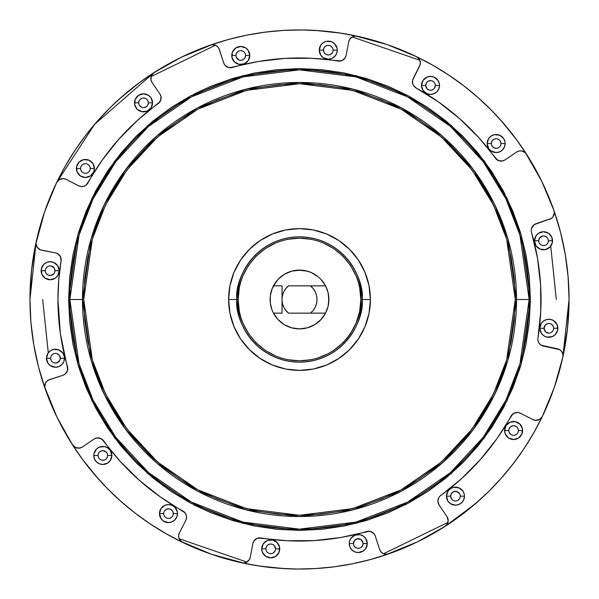 <?xml version="1.0" encoding="UTF-8"?>
<svg xmlns="http://www.w3.org/2000/svg" width="599" height="599" viewBox="0 0 599 599"><rect width="100%" height="100%" fill="white"/><g stroke="black" fill="none" stroke-linecap="round" stroke-linejoin="round"><path stroke-width="0.9" d="M276.072 281.725L271.998 289.085L270.306 295.958L270.306 303.042L271.998 309.915L273.458 313.15A29.403 29.403 0 0 1 270.097 299.5L270.097 299.478M193.777 504.785L211.133 512.826L232.472 520.464L254.455 525.967L276.865 529.291L299.5 530.407L322.135 529.291L344.545 525.967L366.528 520.464L387.867 512.826L408.346 503.138L427.783 491.494L445.985 477.995L462.772 462.772L477.995 445.985L491.494 427.783L503.138 408.346L512.826 387.867L520.464 366.528L525.967 344.545L529.291 322.135L530.407 299.5L529.149 299.5L519.969 235.197L505.93 198.868L483.221 161.708L450.508 126.471L407.575 96.866L356.031 76.912L299.5 69.851L242.969 76.912L191.425 96.866L148.492 126.471L115.779 161.708L93.07 198.868L79.031 235.197L69.851 299.5L68.593 299.5L77.833 234.845L91.947 198.314L114.776 160.959L147.668 125.528L190.841 95.758L242.662 75.699L299.5 68.593L356.338 75.699L408.159 95.758L451.332 125.528L484.224 160.959L507.054 198.314L521.167 234.845L530.407 299.5L529.291 276.865L525.967 254.455L520.464 232.472L512.826 211.133L503.138 190.654L491.494 171.217L477.995 153.015L462.772 136.228L445.985 121.005L427.783 107.506L408.346 95.862L387.867 86.174L366.528 78.536L344.545 73.033L322.135 69.709L299.5 68.593L276.865 69.709L254.455 73.033L232.472 78.536L211.133 86.174L193.777 94.215M179.618 478.915L162.614 466.299L146.92 452.08L132.701 436.386L120.085 419.382L109.205 401.218L100.145 382.072L93.017 362.14L87.866 341.595L84.759 320.652L83.725 299.5L84.759 278.348L87.866 257.405L93.017 236.86L100.145 216.928L109.205 197.782L120.085 179.618L132.701 162.614L146.92 146.92L162.614 132.701L179.618 120.085L197.782 109.205L216.928 100.145L236.86 93.017L257.405 87.866L278.348 84.759L299.5 83.725L320.652 84.759L341.595 87.866L362.14 93.017L382.072 100.145L401.218 109.205L419.382 120.085L436.386 132.701L452.08 146.92L466.299 162.614L478.915 179.618L489.795 197.782L498.855 216.928L505.983 236.86L511.134 257.405L514.241 278.348L515.275 299.5L506.649 359.917L493.456 394.052L472.124 428.966L441.381 462.069L401.045 489.892L352.616 508.641L299.5 515.275L246.384 508.641L197.955 489.892L157.619 462.069L126.876 428.966L105.544 394.052L92.351 359.917L83.725 299.5L82.467 299.5L91.153 360.269L104.413 394.606L125.872 429.715L156.796 463.02L197.371 491L246.077 509.854L299.5 516.533L352.923 509.854L401.63 491L442.204 463.02L473.128 429.715L494.587 394.606L507.847 360.269L516.533 299.5L515.275 299.5L514.241 320.652L511.134 341.595L505.983 362.14L498.855 382.072L489.795 401.218L478.915 419.382L466.299 436.386L452.08 452.08L436.386 466.299L419.382 478.915L401.218 489.795L382.072 498.855L362.14 505.983L341.595 511.134L320.652 514.241L299.5 515.275L278.348 514.241L257.405 511.134L236.86 505.983L216.928 498.855L197.782 489.795L179.745 478.99M179.146 538.733L246.833 562.072M383.562 553.768L447.925 522.403M565.239 254.358A269.55 269.55 0 0 0 553.91 210.436A269.55 269.55 0 0 1 569.05 299.5L562.82 357.116A269.55 269.55 0 0 1 29.95 299.5A269.55 269.55 0 0 1 56.628 182.583A269.55 269.55 0 0 0 56.561 182.717M97.682 120.818A269.55 269.55 0 0 1 97.704 120.796L85.852 135.149L75.025 150.274L65.269 166.11L56.628 182.583L59.436 179.558L63.464 178.637L66.137 179.393L78.596 185.802L81.172 186.551L83.838 186.274L86.211 185.016L102.092 160.315L118.662 139.372L137.441 120.384L160.038 101.635L161.004 99.127L160.959 96.446L159.903 93.983L152.034 82.392L150.955 79.832L151.382 75.721L154.048 72.561A269.55 269.55 0 0 1 357.116 36.18L357.116 36.18A269.55 269.55 0 0 1 553.91 210.436L560.499 232.142L565.239 254.328L568.099 276.835L569.05 299.5A269.55 269.55 0 0 1 562.82 357.116L554.33 387.366L542.372 416.417L533.731 432.89L523.975 448.726L513.148 463.851L501.303 478.197L488.499 491.682L474.797 504.261L444.952 526.439L417.563 541.818L387.209 554.24L383.128 553.573L380.942 551.866L379.586 549.44L375.311 536.098L374.016 533.746L371.934 532.054L369.366 531.268L340.674 537.513L314.146 540.597L287.438 540.747L258.199 538.022L255.751 539.115L253.886 541.047L252.883 543.533L250.255 557.295L249.206 559.863L246.002 562.476L243.269 562.985L211.634 554.33L181.392 541.646L178.981 538.291L178.637 535.536L179.393 532.863L185.802 520.404L186.551 517.828L186.274 515.162L185.016 512.789L160.315 496.908L139.372 480.338L120.384 461.559L101.635 438.962L99.127 437.996L96.446 438.041L93.983 439.097L82.392 446.966L79.832 448.045L75.721 447.618L72.561 444.952L57.182 417.563L44.76 387.209L45.427 383.128L47.134 380.942L49.56 379.586L62.902 375.311L65.254 374.016L66.946 371.934L67.732 369.366L60.349 333.433L57.953 299.5A241.547 241.547 0 0 1 61.061 260.879L60.978 258.199L59.885 255.751L57.953 253.886L55.467 252.883L40.365 249.858L37.175 247.237L36.015 243.269L44.67 211.634L56.628 182.583A269.55 269.55 0 0 1 154.048 72.561A269.55 269.55 0 0 0 154.033 72.576M260.183 566.167L241.884 562.82L260.183 566.167L278.67 568.241L297.246 569.043L315.845 568.556L334.362 566.789L352.714 563.749L370.811 559.444L388.564 553.91A7.001 7.001 0 0 1 379.586 549.44L380.14 550.721M45.494 269.52L45.344 270.726A4.814 4.814 0 0 1 50.159 265.911A4.814 4.814 0 0 1 54.973 270.726A4.814 4.814 0 0 0 50.159 265.911A4.814 4.814 0 0 0 45.344 270.726L41.144 270.726A9.015 9.015 0 0 1 50.159 261.711A9.015 9.015 0 0 1 59.174 270.726L54.973 270.726L54.157 268.045L51.207 266.023M50.72 357.498L50.66 358.239A4.814 4.814 0 0 1 55.475 353.425A4.814 4.814 0 0 1 60.289 358.239A4.814 4.814 0 0 0 55.475 353.425A4.814 4.814 0 0 0 50.66 358.239L46.46 358.239A9.015 9.015 0 0 1 55.475 349.224A9.015 9.015 0 0 1 64.49 358.239L60.289 358.239L59.436 355.507L57.309 353.792M98.131 454.461L98.026 455.465A4.814 4.814 0 0 1 102.841 450.65A4.814 4.814 0 0 1 107.655 455.465A4.814 4.814 0 0 0 102.841 450.65A4.814 4.814 0 0 0 98.026 455.465L93.826 455.465A9.015 9.015 0 0 1 102.841 446.45A9.015 9.015 0 0 1 111.856 455.465L107.655 455.465L107.296 453.63L106.21 452.028L102.811 450.65M80.64 167.87L80.595 168.484A4.814 4.814 0 0 1 85.41 163.669A4.814 4.814 0 0 1 90.224 168.484A4.814 4.814 0 0 0 85.41 163.669A4.814 4.814 0 0 0 80.595 168.484L76.395 168.484A9.015 9.015 0 0 1 85.41 159.469A9.015 9.015 0 0 1 94.425 168.484L90.224 168.484L89.887 166.702M148.327 102.392L148.35 102.841A4.814 4.814 0 0 0 143.535 98.026A4.814 4.814 0 0 0 138.721 102.841L134.52 102.841A9.015 9.015 0 0 1 143.535 93.826A9.015 9.015 0 0 1 152.55 102.841L148.35 102.841A4.814 4.814 0 0 1 143.535 107.655A4.814 4.814 0 0 1 138.721 102.841L138.721 102.841A4.814 4.814 0 0 1 143.535 98.026A4.814 4.814 0 0 1 148.35 102.841L152.55 102.841L151.03 97.832L148.545 95.346L143.535 93.826L138.526 95.346L135.209 99.389L134.693 104.6L137.164 109.213L141.776 111.684L146.987 111.167L151.03 107.85L152.55 102.841A9.015 9.015 0 0 1 143.535 111.856A9.015 9.015 0 0 1 134.52 102.841L138.721 102.826L138.826 103.822M163.767 512.624L163.669 513.59A4.814 4.814 0 0 1 168.484 508.776A4.814 4.814 0 0 1 173.298 513.59A4.814 4.814 0 0 0 168.484 508.776A4.814 4.814 0 0 0 163.669 513.59L159.469 513.59A9.015 9.015 0 0 1 168.484 504.575A9.015 9.015 0 0 1 177.499 513.59L173.298 513.59L172.519 510.969L170.281 509.128M265.911 548.856L265.911 548.841A4.814 4.814 0 0 1 270.726 544.027A4.814 4.814 0 0 1 275.54 548.841A4.814 4.814 0 0 0 270.726 544.027A4.814 4.814 0 0 0 265.911 548.841L261.711 548.841A9.015 9.015 0 0 1 270.726 539.826A9.015 9.015 0 0 1 279.74 548.841L275.54 548.841L274.185 545.494L272.627 544.424L270.703 544.027M362.964 542.604L360.965 539.557L357.318 538.801L354.773 540.186L353.425 543.525A4.814 4.814 0 0 1 358.239 538.711A4.814 4.814 0 0 1 363.054 543.525A4.814 4.814 0 0 0 358.239 538.711A4.814 4.814 0 0 0 353.425 543.525L349.224 543.525A9.015 9.015 0 0 1 358.239 534.51A9.015 9.015 0 0 1 367.254 543.525L363.054 543.548M508.865 429.58L508.776 430.516A4.814 4.814 0 0 1 513.59 425.702A4.814 4.814 0 0 1 518.405 430.516A4.814 4.814 0 0 0 513.59 425.702A4.814 4.814 0 0 0 508.776 430.516L504.575 430.516A9.015 9.015 0 0 1 513.59 421.501A9.015 9.015 0 0 1 522.605 430.516L518.405 430.516L518.015 428.622L516.93 427.05M459.448 493.456L456.438 491.442L453.683 491.689L451.444 493.509L450.65 496.159A4.814 4.814 0 0 1 455.465 491.345A4.814 4.814 0 0 1 460.279 496.159A4.814 4.814 0 0 0 455.465 491.345A4.814 4.814 0 0 0 450.65 496.159L446.45 496.159A9.015 9.015 0 0 1 455.465 487.144A9.015 9.015 0 0 1 464.48 496.159L460.279 496.159L460.174 495.178M542.432 236.073L539.497 238.125L538.711 240.761A4.814 4.814 0 0 1 543.525 235.946A4.814 4.814 0 0 1 548.34 240.761A4.814 4.814 0 0 0 543.525 235.946A4.814 4.814 0 0 0 538.711 240.761L534.51 240.761A9.015 9.015 0 0 1 543.525 231.746A9.015 9.015 0 0 1 552.54 240.761L548.34 240.753L548.242 241.734M548.721 323.467L549.642 323.527L547.815 323.572L545.464 324.845L544.027 328.274A4.814 4.814 0 0 1 548.841 323.46A4.814 4.814 0 0 1 553.656 328.274A4.814 4.814 0 0 0 548.841 323.46A4.814 4.814 0 0 0 544.027 328.274L539.826 328.274A9.015 9.015 0 0 1 548.841 319.26A9.015 9.015 0 0 1 557.856 328.274L553.656 328.274L553.596 327.533M493.336 139.634L492.079 140.982L491.345 143.535A4.814 4.814 0 0 1 496.159 138.721A4.814 4.814 0 0 1 500.974 143.535A4.814 4.814 0 0 0 496.159 138.721A4.814 4.814 0 0 0 491.345 143.535L487.144 143.535A9.015 9.015 0 0 1 496.159 134.52A9.015 9.015 0 0 1 505.174 143.535L500.974 143.535L500.427 141.312M434.5 88.12L435.331 85.41A4.814 4.814 0 0 0 430.516 80.595A4.814 4.814 0 0 0 425.702 85.41L421.501 85.41A9.015 9.015 0 0 1 430.516 76.395A9.015 9.015 0 0 1 439.531 85.41L435.331 85.41A4.814 4.814 0 0 1 430.516 90.224A4.814 4.814 0 0 1 425.702 85.41A4.814 4.814 0 0 1 430.516 80.595A4.814 4.814 0 0 1 435.331 85.41L439.531 85.41L439.359 83.65L438.011 80.401L433.968 77.084L430.516 76.395L427.065 77.084L423.021 80.401L421.501 85.41L423.021 90.419L427.065 93.744L430.516 94.425L433.968 93.744L436.888 91.789L438.842 88.862L439.531 85.41A9.015 9.015 0 0 1 430.516 94.425A9.015 9.015 0 0 1 421.501 85.41L425.702 85.41L427.08 88.787L428.704 89.872L430.584 90.224M333.089 50.144L333.089 50.159A4.814 4.814 0 0 0 328.274 45.344A4.814 4.814 0 0 0 323.46 50.159L319.26 50.159A9.015 9.015 0 0 1 328.274 41.144A9.015 9.015 0 0 1 337.289 50.159L333.089 50.159A4.814 4.814 0 0 1 328.274 54.973A4.814 4.814 0 0 1 323.46 50.159A4.814 4.814 0 0 1 328.274 45.344A4.814 4.814 0 0 1 333.089 50.159L337.289 50.159L337.117 48.399L334.654 43.787L331.726 41.833L326.515 41.316L323.265 42.664L320.779 45.15L319.26 50.159L320.779 55.168L323.265 57.654L328.274 59.174L331.726 58.485L334.654 56.531L336.608 53.61L337.289 50.159A9.015 9.015 0 0 1 328.274 59.174A9.015 9.015 0 0 1 319.26 50.159L323.46 50.136M237.818 51.664L236.313 53.64L235.946 55.475A4.814 4.814 0 0 1 240.761 50.66A4.814 4.814 0 0 1 245.575 55.475A4.814 4.814 0 0 0 240.761 50.66A4.814 4.814 0 0 0 235.946 55.475L231.746 55.475A9.015 9.015 0 0 1 240.761 46.46A9.015 9.015 0 0 1 249.776 55.475L245.575 55.475L245.485 54.546M97.697 120.803L110.501 107.318L124.203 94.739L138.743 83.134L154.048 72.561L181.437 57.182L211.791 44.76L215.872 45.427L218.058 47.134L219.414 49.56L223.689 62.902L224.984 65.254L227.066 66.946L229.634 67.732L258.326 61.487L284.854 58.403L311.562 58.253L340.801 60.978L343.249 59.885L345.114 57.953L346.117 55.467L348.745 41.705L349.794 39.137L352.998 36.524L355.731 36.015L387.366 44.67L416.417 56.628A7.001 7.001 0 0 1 420.378 62.932L419.607 66.137L412.614 80.146L412.666 83.643L413.392 85.358L416.043 87.933A7.001 7.001 0 0 1 413.198 78.596L420.184 64.58M474.797 504.261L460.257 515.866L444.952 526.439A7.001 7.001 0 0 0 448.179 520.538L446.966 516.608L439.097 505.017A7.001 7.001 0 0 1 437.891 501.086L439.097 505.017L446.966 516.608A7.001 7.001 0 0 1 448.179 520.538L447.318 523.9L444.952 526.439A269.55 269.55 0 0 1 444.877 526.484M562.82 357.116A7.001 7.001 0 0 0 562.985 355.619L562.566 353.245L561.375 351.149L559.548 349.591L543.533 346.117A7.001 7.001 0 0 1 537.85 339.236L538.261 341.61L539.452 343.699L541.286 345.264L557.295 348.745A7.001 7.001 0 0 1 562.82 357.116L567.485 328.477L569.05 299.5A269.55 269.55 0 0 0 569.05 299.448M531.508 232.307A7.001 7.001 0 0 1 531.231 230.36A7.001 7.001 0 0 0 531.508 232.307L537.513 258.326L540.597 284.854L540.747 311.562L537.939 338.121A7.001 7.001 0 0 0 537.85 339.236A7.001 7.001 0 0 1 537.939 338.121A241.547 241.547 0 0 0 531.508 232.307M419.607 66.137A7.001 7.001 0 0 0 420.378 62.932L419.307 59.211L416.417 56.628L432.89 65.269L448.726 75.025L463.851 85.852L478.197 97.697L491.682 110.501L504.261 124.203L515.866 138.743L526.439 154.048A7.001 7.001 0 0 0 516.608 152.034L505.017 159.903L502.554 160.959L498.57 160.644L495.41 158.203A241.547 241.547 0 0 0 416.043 87.933L438.685 102.092L459.628 118.662L478.616 137.441L497.365 160.038L499.873 161.004L502.554 160.959L505.017 159.903L516.608 152.034L519.168 150.955L521.946 150.963L525.57 152.947L541.818 181.437L553.91 210.436A7.001 7.001 0 0 1 554.307 212.75L552.959 216.875L551.402 218.425L534.136 224.677L531.575 228.189L531.231 230.36A7.001 7.001 0 0 1 536.098 223.689L551.402 218.425M516.211 426.481L513.59 425.702L511.816 426.046L510.243 427.057L509.15 428.659M457.307 491.712L454.604 491.427M547.261 237.728L545.21 236.253L543.33 235.954M548.242 239.81L547.606 238.207M546.954 323.849L546.161 324.276L546.954 323.849M553.469 326.957L552.166 324.793L550.563 323.782M426.458 82.827L425.702 85.41A4.814 4.814 0 0 0 430.516 90.224A4.814 4.814 0 0 0 435.331 85.41M430.995 80.625L428.532 81.03L427.005 82.123M433.137 81.374L431.572 80.715M435.241 84.496L434.679 82.999M434.365 82.512L433.886 81.973M491.682 141.783L491.427 142.637M494.13 139.17L495.021 138.863M495.972 138.728L495.006 138.863M498.42 139.29L496.885 138.781M500.06 140.713L498.922 139.589M239.885 50.743L238.297 51.342M241.547 50.728L240.813 50.66M243.538 51.544L242.108 50.855M244.22 52.128L244.811 52.877M323.55 49.23L323.812 51.963M324.815 46.812L323.812 48.369M326.964 45.531L325.519 46.213M329.428 45.487L327.526 45.404M332.31 47.531L330.161 45.726M332.73 48.339L333.007 49.253M81.464 165.728L80.745 167.293M82.655 164.538L82.085 165.01M84.684 163.722L83.156 164.231M85.612 163.677L86.555 163.804M89.476 165.893L88.21 164.568M88.929 165.197L88.24 164.59M139.372 100.422L138.811 101.927M141.147 98.663L139.694 99.936M142.832 98.079L142.06 98.258M145.542 98.468L147.055 99.561M144.673 98.161L143.693 98.026M148.267 101.935L147.594 100.25M51.536 355.469L50.84 356.929M52.143 354.758L52.907 354.166M54.636 353.5L56.448 353.53L54.606 353.507M46.265 267.895L45.853 268.569M48.467 266.218L49.395 265.971M47.598 266.645L46.834 267.236M50.331 265.911L51.244 266.031M169.345 508.851L166.604 509.157L164.485 510.91M98.88 452.724L98.416 453.57M101.905 450.74L99.479 452.02M361.182 547.336L362.687 545.36L363.054 543.525A4.814 4.814 0 0 1 358.239 548.34A4.814 4.814 0 0 1 353.425 543.525L353.515 544.454M266.27 547.007L265.993 547.943M267.985 544.888L268.801 544.424L267.985 544.888M269.722 544.132L268.801 544.424M317.305 358.202L311.465 359.662L299.5 360.845L287.535 359.662L281.695 358.202L276.027 356.173L265.417 350.505L256.125 342.875L248.495 333.583L242.827 322.973L240.798 317.305L239.338 311.465L238.155 299.5L239.338 287.535L240.798 281.695L242.827 276.027L248.495 265.417L256.125 256.125L265.417 248.495L276.027 242.827L281.695 240.798L287.535 239.338L299.5 238.155L311.465 239.338L317.305 240.798L322.973 242.827L333.583 248.495L342.875 256.125L350.505 265.417L356.173 276.027L358.202 281.695L359.662 287.535L360.845 299.5C363.308 317.44 344.904 360.006 299.5 360.845C254.096 360.006 235.692 317.44 238.155 299.5L236.837 299.5C234.321 317.829 253.122 361.302 299.5 362.163C345.878 361.302 364.679 317.829 362.163 299.5L360.845 299.5L359.662 311.465L356.173 322.973L350.505 333.583L346.918 338.413L342.875 342.875L333.583 350.505L328.417 353.597L317.388 358.18M556.321 299.5L550.728 246.182M45.442 269.752L45.734 268.831M54.599 268.861L54.973 270.726A4.814 4.814 0 0 1 50.159 275.54A4.814 4.814 0 0 1 45.344 270.726L45.404 271.467M54.584 272.612L54.973 270.726L59.174 270.726L57.654 265.716L53.61 262.392L50.159 261.711L46.707 262.392L43.787 264.346L41.316 268.966L41.833 274.17L45.15 278.221L50.159 279.74L55.168 278.221L57.654 275.735L59.174 270.726A9.015 9.015 0 0 1 50.159 279.74A9.015 9.015 0 0 1 41.144 270.726L45.344 270.726A4.814 4.814 0 0 0 50.159 275.54A4.814 4.814 0 0 0 54.973 270.726M48.444 275.226L51.185 275.428L54.127 273.444M46.205 273.473L47.591 274.791M147.998 104.653L148.35 102.841A4.814 4.814 0 0 1 143.535 107.655A4.814 4.814 0 0 1 138.721 102.841M143.468 107.655L146.171 106.869L147.556 105.491M139.552 105.544L141.671 107.281M80.7 167.518L80.985 166.597M88.757 171.943L89.85 170.348M88.008 172.534L87.184 172.961L88.008 172.534M85.41 173.298L87.184 172.961M84.511 173.208L83.635 172.954L84.511 173.208M82.07 171.95L80.985 170.378L80.595 168.484A4.814 4.814 0 0 0 85.41 173.298A4.814 4.814 0 0 0 90.224 168.484A4.814 4.814 0 0 1 85.41 173.298A4.814 4.814 0 0 1 80.595 168.484L80.7 169.45M325.557 46.19L326.388 45.726M328.252 45.344L329.195 45.434M332.73 51.978L333.007 51.065M332.303 52.802L332.73 51.993M329.278 54.868L331.719 53.521M324.815 53.498L324.239 52.779L326.373 54.576L328.297 54.973M244.22 58.822L243.486 59.436L244.804 58.088L245.575 55.475A4.814 4.814 0 0 1 240.761 60.289A4.814 4.814 0 0 1 235.946 55.475L235.946 55.452M237.361 52.061L238.103 51.462M240.82 50.66L241.764 50.765M242.677 51.057L243.508 51.521M243.486 59.436L242.632 59.907L243.494 59.436M236.328 57.339L238.844 59.885L240.708 60.289L242.632 59.907M236.313 57.324L236.036 56.396M492.633 140.263L494.123 139.178M499.491 140.061L500.584 141.649M500.584 145.43L500.12 146.276L500.584 145.43M496.197 148.35L493.554 147.579L492.168 146.223L492.79 146.98M491.435 144.456L492.168 146.223M433.916 88.817L434.515 88.09M431.527 90.12L432.388 89.85M548.28 241.502L548.34 240.761A4.814 4.814 0 0 1 543.525 245.575A4.814 4.814 0 0 1 538.711 240.761L538.808 241.726M540.74 236.83L541.533 236.38M546.842 237.271L547.479 238.013M547.95 238.866L548.242 239.787M547.464 243.531L548.16 242.071M542.544 245.47L544.394 245.493M541.683 245.208L542.11 245.358M282.047 298.167L282.047 285.85L282.047 298.167A17.506 17.506 0 0 1 288.538 285.85L310.454 285.85A17.506 17.506 0 0 1 317.006 299.5L316.564 295.614L317.006 299.5A17.506 17.506 0 0 1 310.454 313.15L288.546 313.15A17.506 17.506 0 0 1 282.047 300.833L282.047 313.15L273.458 313.15L276.072 317.275M270.097 299.5A29.403 29.403 0 0 1 273.458 285.85L282.047 285.85L273.458 285.85A29.403 29.403 0 0 1 328.903 299.5L328.05 306.531L325.542 313.15L310.454 313.15L325.542 313.15L326.163 311.892M364.993 326.627L358.442 338.884L364.993 326.627L369.029 313.329L370.392 299.5L362.163 299.5A62.663 62.663 0 0 1 299.5 362.163A62.663 62.663 0 0 1 236.837 299.5L228.608 299.5A70.892 70.892 0 0 0 299.5 370.392A70.892 70.892 0 0 0 370.392 299.5L369.029 285.671L364.993 272.373L358.442 260.116L364.993 272.373M190.654 95.862L171.217 107.506L153.015 121.005L136.228 136.228L121.005 153.015L107.506 171.217L95.862 190.654L86.174 211.133L78.536 232.472L73.033 254.455L69.709 276.865L68.593 299.5L69.851 299.5L79.031 363.803L93.07 400.132L115.779 437.292L148.492 472.529L191.425 502.134L242.969 522.088L299.5 529.149L356.031 522.088L407.575 502.134L450.508 472.529L483.221 437.292L505.93 400.132L519.969 363.803L529.149 299.5L516.533 299.5A217.033 217.033 0 0 1 299.5 516.533A217.033 217.033 0 0 1 82.467 299.5L69.851 299.5A229.649 229.649 0 0 0 299.5 529.149A229.649 229.649 0 0 0 529.149 299.5A229.649 229.649 0 0 0 299.5 69.851A229.649 229.649 0 0 0 69.851 299.5L82.467 299.5A217.033 217.033 0 0 1 299.5 82.467A217.033 217.033 0 0 1 516.533 299.5L530.407 299.5L521.167 364.155L507.054 400.686L484.224 438.041L451.332 473.472L408.159 503.242L356.338 523.301L299.5 530.407L242.662 523.301L190.841 503.242L147.668 473.472L114.776 438.041L91.947 400.686L77.833 364.155L68.593 299.5L69.709 322.135L73.033 344.545L78.536 366.528L86.174 387.867L95.862 408.346L107.506 427.783L121.005 445.985L136.228 462.772L153.015 477.995L171.217 491.494L190.654 503.138M315.284 307.07L316.564 303.386L315.284 307.07L313.21 310.379L310.454 313.15L288.546 313.15A17.506 17.506 0 0 1 288.546 285.85L285.79 288.621L283.859 291.646M298.384 270.119L307.399 271.175L311.166 272.508L317.987 276.633L320.922 279.351L325.542 285.85L310.454 285.85L325.542 285.85L328.05 292.469L328.903 299.5L328.694 295.958M326.957 310.035L327.181 309.421M328.372 305.093L328.252 305.67M328.694 303.042L328.499 294.633M315.284 291.93L316.564 295.614L315.284 291.93L313.21 288.621L310.454 285.85L288.546 285.85M274.379 284.218L274.627 283.814M277.786 279.673L278.46 278.954M288.8 272.111L289.489 271.849M294.386 270.546L294.985 270.441M273.189 286.374L278.078 279.351L284.278 274.342L291.601 271.175L300.451 270.112M303.925 270.426L304.614 270.546M309.728 271.931L310.2 272.111M320.54 278.954L321.214 279.673M323.408 282.376L323.76 282.878M326.163 287.108L326.433 287.7M326.784 288.538L326.957 288.965M328.05 292.462L328.342 293.765M323.76 316.122L323.408 316.624M321.214 319.327L320.54 320.046M304.614 328.454L303.925 328.574M300.451 328.888L298.384 328.881M294.985 328.559L294.386 328.454M289.489 327.151L288.8 326.889M278.46 320.046L277.786 319.327M274.627 315.186L274.379 314.782M358.442 338.884L349.629 349.629L338.884 358.442L326.627 364.993L313.329 369.029L326.627 364.993L338.884 358.442L349.629 349.629L358.442 338.884M272.373 364.993L260.116 358.442L249.371 349.629L240.558 338.884L234.007 326.627L240.558 338.884L249.371 349.629L260.116 358.442L272.373 364.993L285.671 369.029L299.5 370.392L313.329 369.029M234.007 272.373L240.558 260.116L249.371 249.371L260.116 240.558L272.373 234.007L285.671 229.971L272.373 234.007L260.116 240.558L249.371 249.371L240.558 260.116L234.007 272.373L229.971 285.671L228.608 299.5L229.971 313.329L234.007 326.627M326.627 234.007L338.884 240.558L349.629 249.371L358.442 260.116L349.629 249.371L338.884 240.558L326.627 234.007L313.329 229.971L299.5 228.608L285.671 229.971M363.645 37.692L344.724 33.769M340.801 33.132L315.089 30.399M159.731 69.02L143.58 79.622M140.346 81.951L120.242 98.199M37.692 235.355L34.607 249.611M32.346 263.65L30.751 278.685M69.02 439.269L79.622 455.42M81.951 458.654L98.199 478.758M235.355 561.308L254.276 565.231M258.199 565.868L283.911 568.601M439.269 529.98L455.42 519.378M458.654 517.049L478.758 500.801M561.308 363.645L564.393 349.389M566.654 335.35L568.249 320.315M529.98 159.731L519.378 143.58M517.049 140.346L500.801 120.242M503.25 190.856L504.785 193.777M504.785 405.224L503.272 408.099M408.346 503.138L405.224 504.785M432.987 65.321A269.55 269.55 0 0 0 416.283 56.561M283.177 30.444A269.55 269.55 0 0 0 283.132 30.444L301.754 29.957L320.33 30.759L338.817 32.833L357.116 36.18A7.001 7.001 0 0 0 348.745 41.705L346.117 55.467L345.114 57.953L342.081 60.551L338.121 61.061A241.547 241.547 0 0 0 232.307 67.492L228.309 67.462L224.984 65.254L223.689 62.902L218.86 48.279M553.91 210.436A7.001 7.001 0 0 1 554.307 212.75L553.91 210.436M542.372 416.417L539.564 419.442L535.536 420.363L532.863 419.607L520.404 413.198L517.828 412.449L515.162 412.726L512.789 413.984L496.908 438.685L480.338 459.628L461.559 478.616L439.576 496.526L438.655 497.896L437.891 501.086A7.001 7.001 0 0 1 440.797 495.41A241.547 241.547 0 0 0 511.067 416.043L513.912 413.235L517.828 412.449L520.404 413.198L532.863 419.607A7.001 7.001 0 0 0 542.372 416.417M57.953 299.5A241.547 241.547 0 0 1 61.061 260.879L58.732 280.13L57.953 299.5A241.547 241.547 0 0 0 67.492 366.693L67.462 370.691L65.254 374.016L62.902 375.311L48.279 380.14M370.392 299.5A70.892 70.892 0 0 0 299.5 228.608A70.892 70.892 0 0 0 228.608 299.5L236.837 299.5A62.663 62.663 0 0 1 299.5 236.837A62.663 62.663 0 0 1 362.163 299.5L370.392 299.5M276.716 318.084L278.805 320.39M279.995 321.506L282.331 323.37M283.634 324.254L286.614 325.931M287.423 326.313L292.02 327.938M292.881 328.155L296.265 328.724M297.83 328.858L300.825 328.873M302.45 328.754L305.52 328.282M306.531 328.05L311.158 326.5L315.463 324.194M316.324 323.617L318.78 321.708M319.978 320.607L322.015 318.413M322.996 317.178L324.883 314.348M325.324 313.562L327.294 309.091M328.499 304.367L328.903 299.5A29.403 29.403 0 0 1 273.458 313.15L278.078 319.649L284.278 324.658L291.601 327.825L299.5 328.903L307.399 327.825L314.722 324.658L320.922 319.649L325.437 313.359M328.372 293.907L327.533 290.627M327.294 289.909L325.324 285.438M324.883 284.652L322.996 281.822M322.015 280.587L319.978 278.393M318.78 277.292L316.324 275.383M315.463 274.806L311.158 272.5L306.531 270.95M305.52 270.718L302.45 270.246M300.825 270.127L297.83 270.142M296.265 270.276L292.881 270.845M292.02 271.062L287.423 272.687M286.614 273.069L283.634 274.746M282.331 275.63L279.995 277.494M278.805 278.61L276.716 280.916M317.006 299.5L316.564 303.386M288.546 313.15L285.79 310.379L283.716 307.07L282.436 303.386L281.994 299.5L282.436 295.614L283.716 291.93M42.679 299.5L48.272 352.818M518.015 428.622L518.3 429.543M518.015 432.411L518.255 431.707M514.316 435.278L515.844 434.769M513.395 435.331L512.437 435.188M510.76 434.41L509.113 432.298L508.776 430.524A4.814 4.814 0 0 0 513.59 435.331A4.814 4.814 0 0 0 518.405 430.516A4.814 4.814 0 0 1 513.59 435.331A4.814 4.814 0 0 1 508.776 430.516L504.575 430.516L505.256 433.968L508.581 438.011L513.59 439.531L518.599 438.011L521.916 433.968L522.425 428.757L519.962 424.144L515.35 421.674L510.138 422.19L506.095 425.507L504.575 430.516A9.015 9.015 0 0 0 513.59 439.531A9.015 9.015 0 0 0 522.605 430.516L518.405 430.516L518.36 431.13M460.279 496.159L460.279 496.159A4.814 4.814 0 0 1 455.465 500.974A4.814 4.814 0 0 1 450.65 496.159A4.814 4.814 0 0 0 455.465 500.974A4.814 4.814 0 0 0 460.279 496.159L464.48 496.159L464.307 494.4L462.96 491.15L458.909 487.833L453.705 487.316L450.455 488.664L447.97 491.15L446.45 496.159L447.97 501.168L450.455 503.654L455.465 505.174L458.909 504.485L461.836 502.531L463.791 499.611L464.48 496.159A9.015 9.015 0 0 1 455.465 505.174A9.015 9.015 0 0 1 446.45 496.159L450.65 496.159M459.62 498.578L460.189 497.073M458.819 499.611L458.055 500.217M454.327 500.839L455.3 500.966M553.506 329.48L553.656 328.274A4.814 4.814 0 0 1 548.841 333.089A4.814 4.814 0 0 1 544.027 328.274L544.124 327.309M551.402 324.201L552.795 325.527M553.558 329.24L553.266 330.176M551.394 332.355L552.158 331.764M550.541 332.782L549.605 333.029M544.027 328.274A4.814 4.814 0 0 0 548.841 333.089A4.814 4.814 0 0 0 553.656 328.274L557.856 328.274A9.015 9.015 0 0 1 548.841 337.289A9.015 9.015 0 0 1 539.826 328.274L541.346 333.284L543.832 335.769L547.082 337.117L552.293 336.608L555.213 334.654L557.684 330.034L557.167 324.83L553.85 320.779L550.601 319.439L547.082 319.439L543.832 320.779L541.346 323.265L539.826 328.274L544.027 328.274L545.404 331.644M58.11 354.211L59.436 355.507M56.568 362.927L59.503 360.875L60.289 358.247A4.814 4.814 0 0 1 55.475 363.054A4.814 4.814 0 0 1 50.66 358.239L50.66 358.247A4.814 4.814 0 0 0 55.475 363.054A4.814 4.814 0 0 0 60.289 358.239L64.49 358.239L64.318 356.48L62.97 353.23L58.927 349.913L53.715 349.397L50.466 350.744L47.98 353.23L46.46 358.239L47.98 363.249L50.466 365.734L55.475 367.254L58.927 366.566L61.847 364.611L63.801 361.691L64.49 358.239A9.015 9.015 0 0 1 55.475 367.254A9.015 9.015 0 0 1 46.46 358.239L50.66 358.239L50.758 359.205M55.677 363.046L53.79 362.747M166.604 509.157L167.48 508.88M173.208 512.684L173.298 513.59A4.814 4.814 0 0 1 168.484 518.405A4.814 4.814 0 0 1 163.669 513.59L163.669 513.59A4.814 4.814 0 0 0 168.484 518.405A4.814 4.814 0 0 0 173.298 513.59L177.499 513.59L177.326 511.831L174.856 507.211L171.935 505.256L168.484 504.575L165.032 505.256L160.989 508.581L159.469 513.59L160.989 518.599L163.475 521.085L168.484 522.605L171.935 521.916L174.856 519.962L176.81 517.034L177.499 513.59A9.015 9.015 0 0 1 168.484 522.605A9.015 9.015 0 0 1 159.469 513.59L163.669 513.59M172.542 516.173L172.961 515.35M171.988 516.885L170.483 517.97M169.562 518.277L170.46 517.978M166.732 518.075L167.428 518.285M164.051 515.462L164.313 516.001M105.454 451.421L106.21 452.028M107.655 455.465L111.856 455.465A9.015 9.015 0 0 1 102.841 464.48A9.015 9.015 0 0 1 93.826 455.465L94.515 458.909L96.469 461.836L99.389 463.791L102.841 464.48L107.85 462.96L110.336 460.474L111.856 455.465L110.336 450.455L107.85 447.97L104.6 446.622L99.389 447.139L96.469 449.085L93.998 453.705L93.826 455.465L98.026 455.465A4.814 4.814 0 0 0 102.841 460.279A4.814 4.814 0 0 0 107.655 455.465L107.573 456.356L107.655 455.465A4.814 4.814 0 0 1 102.841 460.279A4.814 4.814 0 0 1 98.026 455.465L98.573 457.688M106.382 458.729L107.318 457.224M106.367 458.744L105.656 459.366M98.94 458.287L100.078 459.403M360.149 539.107L360.965 539.557M362.687 545.36L362.238 546.206M358.18 548.34L357.453 548.272M355.492 547.479L354.174 546.108M266.705 546.191L267.274 545.479M275.45 549.77L275.54 548.864M275.188 550.631L273.444 552.81M265.993 549.747L266.256 550.638M236.837 299.5L238.155 299.5C235.692 281.56 254.096 238.994 299.5 238.155C344.904 238.994 363.308 281.56 360.845 299.5L362.163 299.5C364.679 281.171 345.878 237.698 299.5 236.837C253.122 237.698 234.321 281.171 236.837 299.5M272.612 553.266L274.17 552.203M269.572 553.513L271.474 553.596M266.69 551.469L267.304 552.233M265.911 548.841L265.911 548.849A4.814 4.814 0 0 0 270.726 553.656A4.814 4.814 0 0 0 275.54 548.841A4.814 4.814 0 0 1 270.726 553.656A4.814 4.814 0 0 1 265.911 548.841L261.711 548.841L262.392 552.293L265.716 556.336L270.726 557.856L275.735 556.336L279.052 552.293L279.561 547.082L277.097 542.469L272.485 539.999L267.274 540.515L263.231 543.832L261.711 548.841A9.015 9.015 0 0 0 270.726 557.856A9.015 9.015 0 0 0 279.74 548.841L275.54 548.841M359.115 548.257L360.703 547.658M355.462 547.456L356.892 548.145M101.134 459.965L103.028 460.272L104.87 459.83M172.969 515.335L173.298 513.59M167.997 518.375L168.611 518.397M165.122 517.034L164.635 516.48M165.863 517.626L166.724 518.068M163.759 514.504L164.044 515.454M45.531 272.036L46.228 273.503M51.739 361.272L52.952 362.343M50.758 359.19L51.05 360.134M141.686 107.288L142.555 107.55M90.135 169.42L90.224 168.484L94.425 168.484L92.905 163.475L88.862 160.158L83.65 159.641L79.038 162.112L76.575 166.724L77.084 171.935L80.401 175.979L85.41 177.499L90.419 175.979L93.744 171.935L94.425 168.484A9.015 9.015 0 0 1 85.41 177.499A9.015 9.015 0 0 1 76.395 168.484L80.595 168.484M82.789 172.519L83.635 172.954M245.575 55.475L249.776 55.475L248.256 50.466L245.77 47.98L240.761 46.46L235.751 47.98L232.434 52.023L231.918 57.234L234.389 61.847L239.001 64.318L244.212 63.801L248.256 60.484L249.776 55.475A9.015 9.015 0 0 1 240.761 64.49A9.015 9.015 0 0 1 231.746 55.475L235.946 55.475A4.814 4.814 0 0 0 240.761 60.289A4.814 4.814 0 0 0 245.575 55.475M500.869 144.539L500.974 143.535A4.814 4.814 0 0 1 496.159 148.35A4.814 4.814 0 0 1 491.345 143.535A4.814 4.814 0 0 0 496.159 148.35A4.814 4.814 0 0 0 500.974 143.535L505.174 143.535L505.002 141.776L503.654 138.526L499.611 135.209L494.4 134.693L491.15 136.04L488.664 138.526L487.144 143.535L488.664 148.545L491.15 151.03L496.159 152.55L499.611 151.861L502.531 149.915L504.485 146.987L505.174 143.535A9.015 9.015 0 0 1 496.159 152.55A9.015 9.015 0 0 1 487.144 143.535L491.345 143.535M497.095 148.26L498.81 147.556M433.197 89.416L433.901 88.832M430.591 90.224L431.512 90.12M552.735 331.105L553.147 330.431M545.741 331.958L548.669 333.089M546.85 244.242L546.093 244.834M539.564 243.494L540.89 244.789M457.853 500.337L459.298 499.064M456.168 500.921L456.932 500.742M452.634 500.053L453.45 500.532M450.673 496.608L451.938 499.439M516.345 434.462L516.915 433.998M509.524 433.099L510.79 434.432M241.884 562.82A7.001 7.001 0 0 0 250.255 557.295L252.883 543.533L253.886 541.047L256.919 538.449L260.879 537.939A241.547 241.547 0 0 0 366.693 531.508L370.691 531.538L374.016 533.746L375.311 536.098L379.586 549.44M380.942 551.866L381.952 552.825M384.438 554.068L385.816 554.292M349.224 543.525L349.913 546.977L351.868 549.897L354.788 551.851L358.239 552.54L363.249 551.02L365.734 548.534L367.254 543.525L365.734 538.516L363.249 536.03L359.999 534.682L354.788 535.199L350.744 538.516L349.397 541.766L349.224 543.525L353.425 543.525A4.814 4.814 0 0 0 358.239 548.34A4.814 4.814 0 0 0 363.054 543.525L367.254 543.525A9.015 9.015 0 0 1 358.239 552.54A9.015 9.015 0 0 1 349.224 543.525M185.802 520.404L179.393 532.863A7.001 7.001 0 0 0 182.583 542.372L166.11 533.731L150.274 523.975L135.149 513.148L120.803 501.303L107.318 488.499L94.739 474.797L83.134 460.257L72.561 444.952A7.001 7.001 0 0 0 82.392 446.966L93.983 439.097L96.446 438.041L100.43 438.356L103.59 440.797A241.547 241.547 0 0 0 182.957 511.067L185.016 512.789L186.274 515.162L186.551 517.828L185.802 520.404A7.001 7.001 0 0 0 182.957 511.067M180.366 540.695L181.392 541.646M74.501 446.951L75.721 447.618M78.439 448.179L79.832 448.045M49.56 379.586A7.001 7.001 0 0 0 45.09 388.564L38.501 366.858L33.761 344.672L30.901 322.165L29.95 299.5L31.515 270.523L36.18 241.884A7.001 7.001 0 0 0 41.705 250.255L55.467 252.883L57.953 253.886L60.551 256.919L61.061 260.879A7.001 7.001 0 0 0 55.467 252.883M47.134 380.942L46.175 381.952M44.932 384.438L44.708 385.816M67.485 366.678L67.492 366.693A7.001 7.001 0 0 1 62.902 375.311M78.596 185.802L66.137 179.393A7.001 7.001 0 0 0 56.628 182.583L94.62 124.345L154.048 72.561A7.001 7.001 0 0 0 152.034 82.392L159.903 93.983L160.959 96.446L160.644 100.43L158.203 103.59A241.547 241.547 0 0 0 87.933 182.957L86.211 185.016L83.838 186.274L81.172 186.551L78.596 185.802A7.001 7.001 0 0 0 87.933 182.957M58.305 180.366L57.354 181.392M152.049 74.501L151.382 75.721M150.821 78.439L150.955 79.832M218.058 47.134L217.048 46.175M214.562 44.932L213.184 44.708M219.414 49.56A7.001 7.001 0 0 0 210.436 45.09L228.189 39.556L246.286 35.251L264.638 32.211L283.155 30.444M524.499 152.049L523.279 151.382M520.561 150.821L519.168 150.955M543.533 346.117L541.286 345.264L539.452 343.699L538.261 341.61L537.85 339.236M534.51 240.761L536.03 245.77L540.073 249.087L545.285 249.603L549.897 247.132L552.368 242.52L551.851 237.309L548.534 233.266L543.525 231.746L538.516 233.266L536.03 235.751L534.51 240.761L538.711 240.761A4.814 4.814 0 0 0 543.525 245.575A4.814 4.814 0 0 0 548.34 240.761L552.54 240.761A9.015 9.015 0 0 1 543.525 249.776A9.015 9.015 0 0 1 534.51 240.761M540.695 418.634L541.646 417.608M252.883 543.533A7.001 7.001 0 0 1 260.879 537.939M93.983 439.097A7.001 7.001 0 0 1 103.59 440.797M419.322 540.957L416.964 542.11M391.439 552.884L384.461 555.31M375.798 558.028L366.386 560.619M357.558 562.723L347.989 564.655M339.034 566.137L329.353 567.395M320.315 568.249L310.567 568.825M301.492 569.043L291.728 568.938M213.476 554.959L211.02 554.112M185.331 543.675L178.689 540.463M170.648 536.255L162.157 531.433M154.422 526.678L146.298 521.28M138.916 515.994L131.181 510.034M124.188 504.246L116.887 497.769M110.313 491.502L103.485 484.531M45.876 390.773L44.596 387.134M38.68 367.539L37.759 363.907M34.24 347.39L33.147 340.913M31.275 326.208L30.729 320.008M44.041 213.476L44.888 211.02M55.325 185.331L58.537 178.689M62.745 170.648L67.567 162.157M72.322 154.422L77.72 146.298M83.006 138.916L88.966 131.181M94.754 124.188L101.231 116.887M107.498 110.313L114.469 103.485M179.678 58.043L182.036 56.89M207.561 46.116L214.539 43.69M223.202 40.972L232.614 38.381M241.442 36.277L251.011 34.345M259.966 32.863L269.647 31.605M278.685 30.751L288.433 30.175M297.508 29.957L307.272 30.062M385.524 44.041L387.98 44.888M413.669 55.325L420.311 58.537M428.352 62.745L436.843 67.567M444.578 72.322L452.702 77.72M460.084 83.006L467.819 88.966M474.812 94.754L482.113 101.231M488.687 107.498L495.515 114.469M553.124 208.227L554.404 211.866M560.32 231.461L561.241 235.093M564.76 251.61L565.853 258.087M567.725 272.792L568.271 278.992M554.959 385.524L554.112 387.98M543.675 413.669L540.463 420.311M536.255 428.352L531.433 436.843M526.678 444.578L521.28 452.702M515.994 460.084L510.034 467.819M504.246 474.812L497.769 482.113M491.502 488.687L484.531 495.515M285.888 310.507L285.146 309.511M283.859 307.354L283.252 306.007M282.541 303.843L282.219 302.293M285.888 288.493L285.146 289.489M282.541 295.157L282.219 296.707M323.512 316.474L323.161 316.961M317.635 322.651L316.669 323.37M313.547 325.332L312.386 325.931M309.084 327.301L307.167 327.885M304.015 328.559L302.735 328.724M298.549 328.888L298.175 328.873M289.894 327.294L289.28 327.069M285.431 325.324L283.866 324.403M281.35 322.636L280.22 321.708M277.779 319.319L276.985 318.413M274.454 314.902L274.117 314.348M274.117 284.652L274.454 284.098M276.985 280.587L277.779 279.681M280.22 277.292L281.35 276.364M283.866 274.597L285.431 273.676M289.28 271.931L289.909 271.706M298.175 270.127L298.549 270.112M302.735 270.276L304.015 270.441M306.98 271.062L309.084 271.699M312.386 273.069L313.547 273.668M316.669 275.63L317.635 276.349M323.161 282.039L323.512 282.526M505.017 159.903A7.001 7.001 0 0 1 495.41 158.203M554.307 212.75A7.001 7.001 0 0 1 549.44 219.414M511.067 416.043A7.001 7.001 0 0 1 520.404 413.198M366.693 531.508A7.001 7.001 0 0 1 375.311 536.098M159.903 93.983A7.001 7.001 0 0 1 158.203 103.59M232.307 67.492A7.001 7.001 0 0 1 223.689 62.902M346.117 55.467A7.001 7.001 0 0 1 338.121 61.061M323.46 50.159A4.814 4.814 0 0 0 328.274 54.973A4.814 4.814 0 0 0 333.089 50.159M419.854 60.267L352.167 36.928M215.438 45.232L151.075 76.597M29.95 299.5L36.18 241.884M338.817 32.833L357.116 36.18M82.467 299.5L83.725 299.5L92.351 239.083L105.544 204.948L126.876 170.034L157.619 136.931L197.955 109.108L246.384 90.359L299.5 83.725L352.616 90.359L401.045 109.108L441.381 136.931L472.124 170.034L493.456 204.948L506.649 239.083L515.275 299.5L516.533 299.5L507.847 238.731L494.587 204.394L473.128 169.285L442.204 135.98L401.63 108L352.923 89.146L299.5 82.467L246.077 89.146L197.371 108L156.796 135.98L125.872 169.285L104.413 204.394L91.153 238.731L82.467 299.5M282.047 300.833L282.047 313.15L273.458 313.15M270.95 292.469L270.306 295.958M271.998 309.915L272.178 310.372"/></g></svg>
